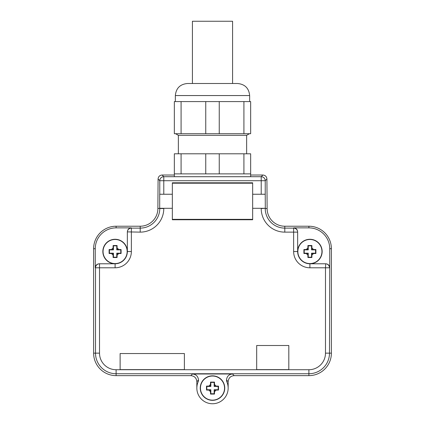 <?xml version="1.0" encoding="UTF-8"?>
<svg xmlns="http://www.w3.org/2000/svg" width="425" height="425" viewBox="0 0 425 425"><rect width="100%" height="100%" fill="white"/><g stroke="black" fill="none" stroke-linecap="round" stroke-linejoin="round"><path stroke-width="0.64" d="M190.469 83.507L192.419 83.507L192.419 21.25L232.581 21.25L232.581 83.507L234.531 83.507L187.398 83.507C180.078 84.219 176.062 88.235 175.35 95.556L175.35 101.58M181.087 153.797L181.087 173.878L174.346 173.878L174.346 153.797L250.654 153.797L250.654 176.704M181.087 173.878L205.753 173.878L205.753 153.797M205.753 173.878L219.247 173.878L219.247 153.797M219.247 173.878L243.913 173.878L243.913 153.797M243.913 173.878L250.654 173.878M246.638 153.797L246.638 135.32L178.362 135.32L178.362 153.797M181.087 133.71L181.087 101.58L174.346 101.58L174.346 133.71L250.654 133.71L250.654 101.58L243.913 101.58L243.913 133.71M181.087 101.58L243.913 101.58M205.753 101.58L205.753 133.71M219.247 101.58L219.247 133.71M231.71 83.507L190.613 83.507M175.35 95.556L249.65 95.556C248.938 88.235 244.922 84.219 237.602 83.507L234.531 83.507M172.337 219.348L252.663 219.348L252.663 183.202L172.337 183.202L172.337 219.348M174.346 175.02L162.1 175.02L163.784 176.704L261.216 176.704A4.016 4.016 45 0 1 265.232 180.721L261.216 180.721L261.216 176.704L262.9 175.02L250.654 175.02M262.9 175.02C265.338 175.265 266.682 176.603 266.916 179.031L267.123 208.548A17.675 17.675 0 0 0 284.798 226.222L284.798 228.113A19.566 19.566 0 0 1 265.232 208.548L267.123 208.548M162.1 175.02C159.662 175.265 158.318 176.603 158.084 179.031L157.877 208.548A17.675 17.675 0 0 1 140.202 226.222L116.105 226.222A22.493 22.493 0 0 0 93.612 248.715L93.612 353.143A22.493 22.493 0 0 0 116.105 375.636L190.814 375.636C194.469 375.992 196.477 378 196.833 381.661L196.833 388.083M265.232 194.246L265.301 208.303L252.663 208.303L252.663 219.752L172.337 219.752L172.337 208.303L159.699 208.303L159.699 194.246L172.337 194.246L172.337 182.798L252.663 182.798L252.663 194.246L265.232 194.246L265.232 180.721L266.916 179.031M261.216 194.246L261.216 180.721L159.768 180.721L159.768 194.246M308.895 226.222A22.493 22.493 0 0 1 331.388 248.715L331.388 353.143L329.492 353.143L329.742 267.793C329.502 265.354 328.164 264.015 325.725 263.776L309.899 263.776L309.899 267.793A16.267 16.267 0 0 1 293.632 251.526L297.649 251.526A12.251 12.251 0 0 0 309.899 263.776A12.251 12.251 0 0 0 322.15 251.526A12.251 12.251 0 0 0 309.899 239.275A12.251 12.251 0 0 0 297.649 251.526L297.649 231.885C297.41 229.447 296.071 228.108 293.632 227.869L308.895 227.869L308.895 226.222L284.798 226.222M331.388 353.143A22.493 22.493 0 0 1 308.895 375.636L234.186 375.636C230.531 375.992 228.523 378 228.167 381.661L228.167 388.083M120.121 353.542L184.386 353.542L184.386 369.612L120.121 369.612L120.121 353.542M256.684 345.509L256.684 369.612L288.814 369.612L288.814 345.509L256.684 345.509M308.895 227.869A20.846 20.846 0 0 1 329.742 248.715L331.388 248.715M329.742 267.793L329.742 248.715M226.552 381.167L226.514 380.008C226.876 376.353 228.884 374.345 232.539 373.989L192.461 373.989L190.814 375.636M228.135 387.154L227.975 385.666M227.779 384.63L227.614 383.966M226.514 381.092A15.667 15.667 0 0 1 212.5 403.75A15.667 15.667 0 0 1 198.486 381.092L198.486 380.008C198.124 376.353 196.116 374.345 192.461 373.989M196.865 387.154L197.025 385.666M197.253 384.487L197.386 383.966M99.275 263.776L99.275 263.776C96.836 264.015 95.498 265.354 95.258 267.793L95.258 248.715A20.846 20.846 0 0 1 116.105 227.869L116.105 226.222M163.784 208.303L163.784 208.548A23.582 23.582 0 0 1 140.202 232.13L127.351 231.885C127.59 229.447 128.929 228.108 131.368 227.869L116.105 227.869M185.821 219.752L185.821 219.348M185.821 183.202L185.821 182.798M239.179 219.752L239.179 219.348M239.179 183.202L239.179 182.798M232.581 219.752L232.581 219.348M232.581 183.202L232.581 182.798M229.973 219.752L229.973 219.348M229.973 183.202L229.973 182.798M220.532 219.752L220.532 219.348M220.532 183.202L220.532 182.798M204.468 219.752L204.468 219.348M204.468 183.202L204.468 182.798M195.027 219.752L195.027 219.348M195.027 183.202L195.027 182.798M192.419 219.752L192.419 219.348M192.419 183.202L192.419 182.798M127.351 231.885L127.351 251.526A12.251 12.251 0 0 1 115.101 263.776A12.251 12.251 0 0 1 102.85 251.526A12.251 12.251 0 0 1 115.101 239.275A12.251 12.251 0 0 1 127.351 251.526L131.368 251.526L131.368 227.869M308.895 375.636L308.895 369.723A16.58 16.58 0 0 0 325.481 353.143L329.492 353.143A20.597 20.597 0 0 1 308.895 373.74L116.105 373.74A20.597 20.597 0 0 1 95.508 353.143L99.519 353.143L99.519 263.776L115.101 263.776L115.101 267.793A16.267 16.267 0 0 0 131.368 251.526M297.649 231.885L297.649 232.13A4.016 4.016 180 0 0 293.632 228.113L293.632 227.869M325.725 263.776L325.481 267.793L329.492 267.793A4.016 4.016 -90 0 0 325.481 263.776M212.5 400.334A12.251 12.251 0 0 1 200.249 388.083A12.251 12.251 0 0 1 212.5 375.833A12.251 12.251 0 0 1 224.751 388.083A12.251 12.251 0 0 1 212.5 400.334M116.758 249.868L117.109 249.518L117.077 245.528L116.758 245.852L116.758 249.868L120.774 249.868L120.774 253.183L121.093 253.502L118.58 253.534A4.016 4.016 0 0 1 117.109 255.005L117.077 257.518L116.758 257.199L113.443 257.199L113.119 257.518L117.077 257.518M117.077 245.528L113.119 245.528L113.443 245.852L113.443 249.868L113.093 249.518L113.119 245.528M116.758 245.852L113.443 245.852M113.093 249.518L109.103 249.544L109.427 249.868L113.443 249.868M111.621 253.534L113.093 253.534L113.093 255.005A4.016 4.016 0 0 1 111.621 253.534L109.103 253.502L109.103 249.544M109.103 253.502L109.427 253.183L113.443 253.183L113.443 257.199M109.427 249.868L109.427 253.183M113.093 253.534L113.443 253.183M113.093 255.005L113.119 257.518M116.758 257.199L116.758 253.183L117.109 253.534L117.109 255.005M116.758 253.183L120.774 253.183M117.109 253.534L118.58 253.534M117.109 249.518L121.093 249.544L120.774 249.868M121.093 249.544L121.093 253.502M115.101 263.574A12.049 12.049 0 0 1 103.052 251.526A12.049 12.049 0 0 1 115.101 239.477A12.049 12.049 0 0 1 127.149 251.526A12.049 12.049 0 0 1 115.101 263.574M311.557 249.868L311.908 249.518L311.881 245.528L311.557 245.852L311.557 249.868L315.573 249.868L315.573 253.183L315.897 253.502L313.379 253.534A4.016 4.016 0 0 1 311.908 255.005L311.881 257.518L311.557 257.199L308.242 257.199L307.923 257.518L311.881 257.518M311.881 245.528L307.923 245.528L308.242 245.852L308.242 249.868L307.891 249.518L307.923 245.528M311.557 245.852L308.242 245.852M307.891 249.518L303.907 249.544L304.226 249.868L308.242 249.868M306.42 253.534L307.891 253.534L307.891 255.005A4.016 4.016 0 0 1 306.42 253.534L303.907 253.502L303.907 249.544M303.907 253.502L304.226 253.183L308.242 253.183L308.242 257.199M304.226 249.868L304.226 253.183M307.891 253.534L308.242 253.183M307.891 255.005L307.923 257.518M311.557 257.199L311.557 253.183L311.908 253.534L311.908 255.005M311.557 253.183L315.573 253.183M311.908 253.534L313.379 253.534M311.908 249.518L315.897 249.544L315.573 249.868M315.897 249.544L315.897 253.502M309.899 263.574A12.049 12.049 0 0 1 297.851 251.526A12.049 12.049 0 0 1 309.899 239.477A12.049 12.049 0 0 1 321.948 251.526A12.049 12.049 0 0 1 309.899 263.574M214.157 386.431L214.508 386.075L214.476 382.091L214.157 382.41L214.157 386.431L218.174 386.431L218.174 389.741L218.498 390.065L215.98 390.092A4.016 4.016 0 0 1 214.508 391.563L214.476 394.081L214.157 393.757L210.843 393.757L210.524 394.081L214.476 394.081M214.476 382.091L210.524 382.091L210.843 382.41L210.843 386.431L210.492 386.075L210.524 382.091M214.157 382.41L210.843 382.41M210.492 386.075L206.502 386.107L206.826 386.431L210.843 386.431M206.502 386.107L206.502 390.065L206.826 389.741L210.843 389.741L210.843 393.757M206.826 386.431L206.826 389.741M209.02 390.092L210.492 390.092L210.492 391.563A4.016 4.016 0 0 1 209.02 390.092L206.502 390.065M210.492 390.092L210.843 389.741M210.492 391.563L210.524 394.081M214.157 393.757L214.157 389.741L214.508 390.092L214.508 391.563M214.157 389.741L218.174 389.741M214.508 390.092L215.98 390.092M214.508 386.075L218.498 386.107L218.174 386.431M218.498 386.107L218.498 390.065M212.5 400.138A12.049 12.049 0 0 1 200.451 388.083A12.049 12.049 0 0 1 212.5 376.035A12.049 12.049 0 0 1 224.549 388.083A12.049 12.049 0 0 1 212.5 400.138M163.784 194.246L163.784 176.704A4.016 4.016 135 0 0 159.768 180.721L158.084 179.031M265.232 208.303L261.216 208.548A23.582 23.582 0 0 0 284.798 232.13L284.798 228.113L293.632 228.113L293.632 232.13L284.798 232.13M159.768 208.303L157.877 208.548M163.784 208.548L159.768 208.548A19.566 19.566 0 0 1 140.202 228.113L131.368 228.113A4.016 4.016 0 0 0 127.351 232.13M140.202 226.222L140.202 232.13M93.612 353.143L95.508 353.143L95.508 267.793L115.101 267.793M99.519 353.143A16.58 16.58 0 0 0 116.105 369.723L308.895 369.723M325.481 353.143L325.481 267.793L309.899 267.793M293.632 251.526L293.632 232.13L297.649 232.13M116.105 369.723L116.105 375.636M232.539 373.989L234.186 375.636M226.514 380.008L228.167 381.661M198.486 380.008L196.833 381.661M95.258 248.715L93.612 248.715M99.519 263.776A4.016 4.016 90 0 0 95.508 267.793L95.258 267.793M111.621 249.518A4.016 4.016 0 0 1 113.093 248.046M117.109 248.046A4.016 4.016 0 0 1 118.58 249.518M306.42 249.518A4.016 4.016 0 0 1 307.891 248.046M311.908 248.046A4.016 4.016 0 0 1 313.379 249.518M209.02 386.075A4.016 4.016 0 0 1 210.492 384.609M214.508 384.609A4.016 4.016 0 0 1 215.98 386.075M174.346 173.878L174.346 176.704M178.362 135.32L175.578 133.71M246.638 135.32L249.422 133.71M249.65 95.556L249.65 101.58"/></g></svg>
